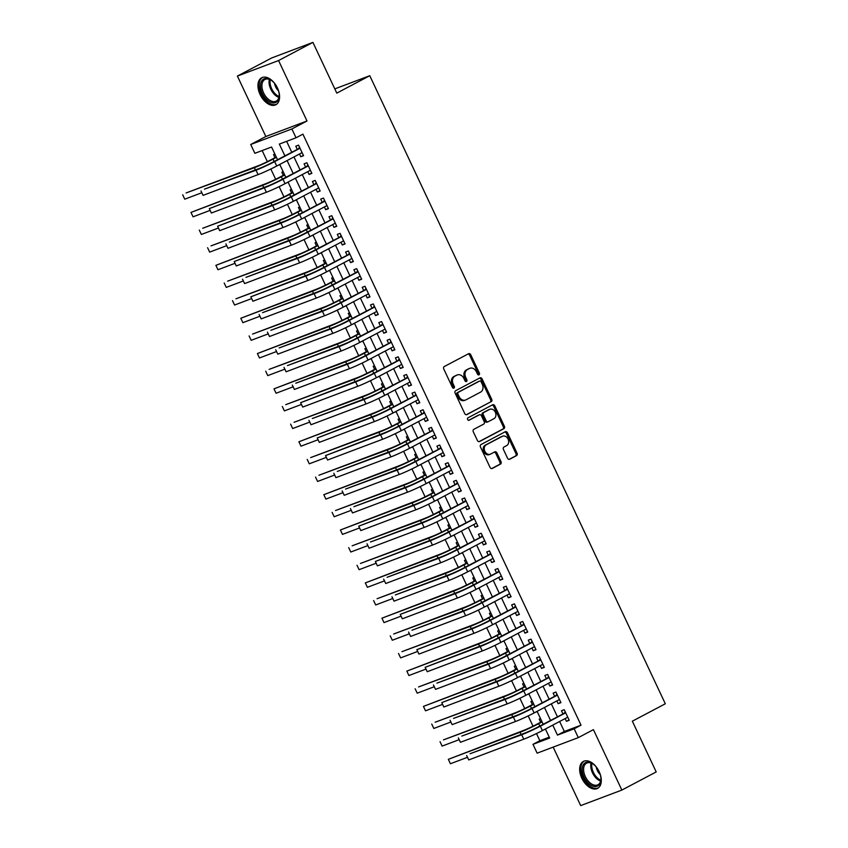 <?xml version="1.0" encoding="UTF-8"?>
<svg xmlns="http://www.w3.org/2000/svg" width="848" height="848" viewBox="0 0 848 848"><rect width="100%" height="100%" fill="white"/><g stroke="black" fill="none" stroke-linecap="round" stroke-linejoin="round"><path stroke-width="1.27" d="M479.014 374.848A1.346 1.06 69.3 0 0 479.396 373.131L470.735 354.74A1.919 1.526 69.3 0 0 468.573 353.722L444.288 366.537A1.919 1.526 69.3 0 0 443.758 368.986L452.408 387.388A1.346 1.06 69.3 0 0 454.305 386.391L453.182 384.006A6.137 4.865 69.3 0 1 454.888 376.183L456.913 375.113A6.137 4.865 69.3 0 1 457.358 374.922A6.137 4.865 69.3 0 1 463.835 378.378L464.958 380.763A1.346 1.06 69.3 0 0 466.845 379.766L465.722 377.381A6.137 4.865 69.3 0 1 467.439 369.558L469.463 368.488A6.137 4.865 69.3 0 1 469.898 368.286A6.137 4.865 69.3 0 1 476.385 371.753L477.509 374.138A1.346 1.06 69.3 0 0 479.014 374.848M478.283 374.89A1.346 1.06 69.3 0 0 478.283 373.555L469.622 355.153A1.919 1.526 69.3 0 0 468.043 353.998M453.192 388.14A1.346 1.06 69.3 0 0 453.192 386.805L452.069 384.43L453.182 384.006M465.743 381.515A1.346 1.06 69.3 0 0 465.732 380.18L464.609 377.805L465.722 377.381M599.154 771.627A15.232 9.233 -117.8 0 0 583.36 761.43A15.232 9.233 -117.8 0 0 581.802 778.178A15.232 9.233 -117.8 0 0 597.596 788.375A15.232 9.233 -117.8 0 0 599.154 771.627M277.455 87.98A15.232 9.233 -117.8 0 0 261.661 77.772A15.232 9.233 -117.8 0 0 260.092 94.52A15.232 9.233 -117.8 0 0 275.886 104.717A15.232 9.233 -117.8 0 0 277.455 87.98M507.549 458.206A1.919 1.526 69.3 0 0 509.712 459.224L516.527 455.63A1.919 1.526 69.3 0 0 517.057 453.182L507.443 432.756A1.919 1.526 69.3 0 0 505.281 431.727L480.996 444.553A1.919 1.526 69.3 0 0 480.466 447.002L490.08 467.439A1.919 1.526 69.3 0 0 492.243 468.456L500.479 464.11A1.919 1.526 69.3 0 0 501.009 461.662L496.896 452.917A1.919 1.526 69.3 0 0 494.734 451.899L490.653 454.051A5.13 4.07 69.3 0 1 490.282 454.221A5.13 4.07 69.3 0 1 484.759 451.094A5.13 4.07 69.3 0 1 486.286 444.787L502.27 436.349A5.13 4.07 69.3 0 1 502.641 436.179A5.13 4.07 69.3 0 1 508.164 439.306A5.13 4.07 69.3 0 1 506.638 445.613L503.966 447.023A1.919 1.526 69.3 0 0 503.436 449.461L507.549 458.206M559.638 721.489L564.333 731.474L581.018 725.178L574.149 728.803L578.304 737.622L537.134 753.162L532.979 744.343L549.674 738.046L545.412 728.994M312.923 42.4L278.568 60.547L237.398 76.076L271.752 57.929L312.923 42.4L336.794 93.121L369.77 75.705L665.32 703.776L632.343 721.192L656.204 771.924L621.849 790.071L593.42 729.64L578.304 737.622M237.398 76.076L265.837 136.507L306.997 120.978L278.568 60.547M306.997 120.978L291.882 128.96L296.037 137.779L279.342 144.075L284.864 155.809M581.018 725.178L302.906 134.154L296.037 137.779M491.183 401.772A1.919 1.526 69.3 0 0 491.713 399.323L482.099 378.897A1.919 1.526 69.3 0 0 479.936 377.879L455.652 390.695A1.919 1.526 69.3 0 0 455.122 393.143L464.736 413.58A1.919 1.526 69.3 0 0 466.898 414.598L490.07 402.196A1.919 1.526 69.3 0 0 490.6 399.747L480.986 379.31A1.919 1.526 69.3 0 0 479.406 378.155M494.776 405.821L504.39 426.258A1.919 1.526 69.3 0 1 503.85 428.696L479.576 441.522A1.919 1.526 69.3 0 1 477.413 440.504L473.29 431.759A1.919 1.526 69.3 0 1 473.831 429.321L483.678 424.117A1.919 1.526 69.3 0 0 484.208 421.668L481.484 415.87A1.919 1.526 69.3 0 0 479.321 414.852L469.061 420.269A1.346 1.06 69.3 0 1 467.926 417.841L492.614 404.803A1.919 1.526 69.3 0 1 494.776 405.821L493.663 406.245L503.277 426.682L504.39 426.258M553.161 747.109L580.689 805.6L621.849 790.071M544.151 729.662L545.444 729.057M540.536 718.638L539.201 719.136L540.653 722.231M535.851 712.023L537.144 711.419M532.237 700.989L530.901 701.497L532.353 704.582M527.551 694.374L528.845 693.77M523.937 683.35L522.601 683.859L524.053 686.944M519.252 676.736L520.545 676.132M515.637 665.712L514.301 666.21L515.754 669.305M510.952 659.097L512.234 658.493M507.337 648.063L505.991 648.572L507.454 651.656M502.641 641.448L503.935 640.844M499.027 630.424L497.691 630.923L499.143 634.018M494.342 623.81L495.635 623.206M490.727 612.775L489.391 613.284L490.844 616.369M486.042 606.161L487.335 605.557M482.427 595.137L481.092 595.646L482.544 598.73M477.742 588.523L479.035 587.918M474.127 577.499L472.792 577.997L474.244 581.092M469.442 570.884L470.725 570.28M465.828 559.85L464.481 560.358L465.944 563.443M461.132 553.235L462.425 552.631M457.517 542.211L456.182 542.709L457.634 545.805M452.832 535.597L454.125 534.993M449.217 524.573L447.882 525.071L449.334 528.156M444.532 517.948L445.825 517.354M440.918 506.924L439.582 507.433L441.034 510.517M436.232 500.309L437.526 499.705M432.618 489.285L431.282 489.784L432.734 492.879M427.933 482.671L429.215 482.067M424.318 471.636L422.972 472.145L424.435 475.23M419.622 465.022L420.915 464.418M416.008 453.998L414.672 454.507L416.124 457.591M411.322 447.384L412.616 446.779M407.708 436.36L406.372 436.858L407.824 439.942M403.023 429.745L404.316 429.141M399.408 418.711L398.072 419.219L399.525 422.304M394.723 412.096L396.005 411.492M391.108 401.072L389.773 401.57L391.225 404.666M386.423 394.458L387.706 393.854M382.808 383.423L381.462 383.932L382.914 387.017M378.113 376.809L379.406 376.205M374.498 365.785L373.162 366.294L374.615 369.378M369.813 359.17L371.106 358.566M366.198 348.146L364.863 348.645L366.315 351.729M361.513 341.532L362.806 340.928M357.898 330.497L356.563 331.006L358.015 334.091M353.213 323.883L354.496 323.279M349.599 312.859L348.263 313.357L349.715 316.452M344.913 306.245L346.196 305.64M341.299 295.21L339.953 295.719L341.405 298.803M336.603 288.596L337.896 287.991M332.988 277.572L331.653 278.08L333.105 281.165M328.303 270.957L329.596 270.353M324.689 259.933L323.353 260.431L324.805 263.516M320.003 253.319L321.297 252.715M316.389 242.284L315.053 242.793L316.505 245.878M311.704 235.67L312.986 235.066M308.089 224.646L306.753 225.144L308.206 228.239M303.404 218.031L304.686 217.427M299.779 206.997L298.443 207.506L299.895 210.59M295.093 200.382L296.387 199.778M291.479 189.358L290.143 189.867L291.595 192.952M286.794 182.744L288.087 182.14M283.179 171.72L281.843 172.218L283.296 175.313M299.482 154.018L300.775 156.763L303.552 155.714L298.57 145.135L295.793 146.185L297.245 149.269M307.782 171.656L309.075 174.412L311.863 173.363L306.881 162.774L304.093 163.823L305.545 166.908M316.081 189.305L317.375 192.051L320.162 191.001L315.18 180.423L312.393 181.472L313.845 184.557M324.381 206.944L325.685 209.7L328.462 208.65L323.48 198.061L320.703 199.11L322.155 202.195M332.692 224.582L333.985 227.338L336.762 226.289L331.78 215.699L329.003 216.749L330.455 219.844M340.991 242.231L342.285 244.977L345.062 243.927L340.08 233.348L337.303 234.398L338.755 237.482M349.291 259.87L350.584 262.626L353.372 261.576L348.39 250.987L345.602 252.036L347.055 255.121M357.591 277.519L358.884 280.264L361.672 279.215L356.69 268.636L353.902 269.685L355.354 272.77M365.891 295.157L367.195 297.913L369.972 296.864L364.99 286.274L362.213 287.324L363.665 290.408M374.201 312.795L375.494 315.551L378.272 314.502L373.29 303.913L370.512 304.962L371.965 308.057M382.501 330.444L383.794 333.19L386.571 332.14L381.589 321.562L378.812 322.611L380.264 325.696M390.801 348.083L392.094 350.839L394.882 349.789L389.9 339.2L387.112 340.249L388.564 343.334M399.101 365.732L400.394 368.477L403.182 367.428L398.2 356.838L395.412 357.888L396.875 360.983M407.4 383.37L408.704 386.126L411.481 385.077L406.499 374.487L403.722 375.537L405.174 378.621M415.711 401.009L417.004 403.765L419.781 402.715L414.799 392.126L412.022 393.175L413.474 396.27M424.011 418.658L425.304 421.403L428.081 420.354L423.099 409.775L420.322 410.824L421.774 413.909M432.31 436.296L433.604 439.052L436.391 438.003L431.409 427.413L428.622 428.463L430.074 431.547M440.61 453.945L441.903 456.69L444.691 455.641L439.709 445.052L436.921 446.101L438.384 449.196M448.91 471.583L450.214 474.329L452.991 473.279L448.009 462.701L445.232 463.75L446.684 466.835M457.22 489.222L458.514 491.978L461.291 490.928L456.309 480.339L453.532 481.388L454.984 484.484M465.52 506.871L466.813 509.616L469.591 508.567L464.609 497.988L461.831 499.037L463.284 502.122M473.82 524.509L475.113 527.265L477.901 526.216L472.919 515.626L470.131 516.676L471.583 519.76M482.12 542.148L483.413 544.904L486.201 543.854L481.219 533.265L478.431 534.314L479.894 537.409M490.42 559.797L491.723 562.542L494.501 561.493L489.519 550.914L486.741 551.963L488.194 555.048M498.73 577.435L500.023 580.191L502.8 579.142L497.818 568.552L495.041 569.602L496.493 572.686M507.03 595.084L508.323 597.829L511.1 596.78L506.118 586.201L503.341 587.251L504.793 590.335M515.33 612.722L516.623 615.478L519.411 614.429L514.429 603.84L511.641 604.889L513.093 607.974M523.629 630.361L524.923 633.117L527.71 632.067L522.728 621.478L519.951 622.527L521.403 625.623M531.929 648.01L533.233 650.755L536.01 649.706L531.028 639.127L528.251 640.176L529.703 643.261M540.24 665.648L541.533 668.404L544.31 667.355L539.328 656.765L536.551 657.815L538.003 660.899M548.539 683.297L549.833 686.043L552.61 684.993L547.638 674.414L544.851 675.464L546.303 678.548M556.839 700.936L558.132 703.692L560.92 702.642L555.938 692.053L553.15 693.102L554.603 696.187M286.635 141.33L291.733 152.184M293.97 156.922L300.044 169.823M302.27 174.571L308.343 187.461M310.569 192.21L316.643 205.11M318.88 209.859L324.943 222.748M327.18 227.497L333.243 240.397M335.479 245.136L341.553 258.036M343.779 262.785L349.853 275.674M352.09 280.423L358.153 293.323M360.389 298.072L366.453 310.962M368.689 315.71L374.752 328.6M376.989 333.349L383.063 346.249M385.289 350.998L391.363 363.887M393.599 368.636L399.662 381.536M401.899 386.275L407.962 399.175M410.199 403.924L416.262 416.813M418.499 421.562L424.572 434.462M426.798 439.211L432.872 452.101M435.109 456.849L441.172 469.75M443.409 474.488L449.472 487.388M451.708 492.137L457.772 505.026M460.008 509.775L466.082 522.675M468.308 527.424L474.382 540.314M476.618 545.063L482.682 557.963M484.918 562.701L490.981 575.601M493.218 580.35L499.281 593.24M501.518 597.988L507.592 610.889M509.818 615.637L515.891 628.527M518.128 633.276L524.191 646.176M526.428 650.914L532.491 663.814M534.728 668.563L540.791 681.453M543.027 686.202L549.101 699.102M551.327 703.851L557.401 716.74M565.139 718.574L566.432 721.33L569.22 720.281L564.238 709.691L561.461 710.741L562.913 713.836M262.149 150.562L267.364 161.639M270.83 168.996L275.664 179.278M279.13 186.645L283.963 196.927M287.43 204.283L292.274 214.565M295.729 221.922L300.574 232.204M304.04 239.571L308.873 249.853M312.34 257.209L317.173 267.491M320.639 274.858L325.484 285.14M328.939 292.496L333.783 302.778M337.239 310.135L342.083 320.417M345.549 327.784L350.383 338.066M353.849 345.422L358.683 355.704M362.149 363.071L366.993 373.353M370.449 380.71L375.293 390.992M378.749 398.348L383.593 408.63M387.059 415.997L391.893 426.279M395.359 433.635L400.192 443.917M403.659 451.284L408.503 461.566M411.958 468.923L416.803 479.205M420.258 486.561L425.102 496.843M428.569 504.21L433.402 514.492M436.868 521.849L441.702 532.131M445.168 539.487L450.012 549.769M453.468 557.136L458.312 567.418M461.778 574.774L466.612 585.056M470.078 592.423L474.912 602.705M478.378 610.062L483.212 620.344M486.678 627.7L491.522 637.982M494.978 645.349L499.822 655.631M503.288 662.988L508.122 673.27M511.588 680.637L516.421 690.919M519.888 698.275L524.721 708.557M528.187 715.913L533.032 726.195M536.487 733.562L539.858 740.707L549.26 737.156M274.879 154.071L273.544 154.58L274.996 157.664M278.494 165.106L279.861 164.66M286.825 182.808L288.161 182.299M295.125 200.446L296.461 199.948M303.425 218.095L304.761 217.586M311.735 235.733L313.071 235.225M320.035 253.372L321.371 252.874M328.335 271.021L329.671 270.512M336.635 288.659L337.97 288.161M344.935 306.308L346.27 305.799M353.245 323.947L354.581 323.438M361.545 341.585L362.88 341.087M369.845 359.234L371.18 358.725M378.144 376.872L379.48 376.374M386.444 394.521L387.78 394.013M394.755 412.16L396.09 411.651M403.054 429.798L404.39 429.3M411.354 447.447L412.69 446.938M419.654 465.086L420.99 464.587M427.954 482.735L429.289 482.226M436.264 500.373L437.6 499.864M444.564 518.011L445.9 517.513M452.864 535.66L454.199 535.152M461.164 553.299L462.499 552.801M469.463 570.948L470.799 570.439M477.774 588.586L479.109 588.077M486.074 606.225L487.409 605.726M494.373 623.874L495.709 623.365M502.673 641.512L504.009 641.014M510.973 659.15L512.319 658.652M519.283 676.799L520.619 676.291M527.583 694.438L528.919 693.94M535.883 712.087L537.219 711.578M544.183 729.725L545.518 729.216M369.77 75.705L334.801 88.892M539.858 740.707L532.979 744.343M277.519 159.689L271.561 147.011L254.866 153.308L250.722 144.489L291.882 128.96M265.837 136.507L250.722 144.489M552.758 725.114L557.465 735.099L574.149 728.803M287.101 160.558L293.164 173.448M295.401 178.197L301.475 191.097M303.701 195.846L309.774 208.735M312 213.484L318.074 226.384M320.311 231.122L326.374 244.023M328.611 248.771L334.674 261.661M336.91 266.41L342.984 279.31M345.21 284.059L351.284 296.948M353.51 301.697L359.584 314.597M361.82 319.336L367.884 332.236M370.12 336.985L376.183 349.874M378.42 354.623L384.494 367.523M386.72 372.261L392.794 385.162M395.02 389.91L401.093 402.8M403.33 407.549L409.393 420.449M411.63 425.198L417.693 438.087M419.93 442.836L426.003 455.736M428.229 460.475L434.303 473.375M436.529 478.124L442.603 491.013M444.84 495.762L450.903 508.662M453.139 513.411L459.203 526.301M461.439 531.049L467.513 543.95M469.739 548.688L475.813 561.588M478.049 566.337L484.113 579.226M486.349 583.975L492.412 596.875M494.649 601.624L500.712 614.514M502.949 619.263L509.023 632.163M511.249 636.901L517.322 649.801M519.559 654.55L525.622 667.44M527.859 672.188L533.922 685.089M536.159 689.837L542.222 702.727M544.458 707.476L550.532 720.376M543.186 724.256L537.113 711.355M534.876 706.607L528.813 693.717M526.576 688.968L520.513 676.068M518.276 671.319L512.213 658.43M509.977 653.681L503.903 640.781M501.677 636.042L495.603 623.142M493.366 618.393L487.303 605.504M485.067 600.755L479.003 587.855M476.767 583.106L470.704 570.216M468.467 565.468L462.393 552.567M460.167 547.829L454.093 534.929M451.857 530.18L445.794 517.291M443.557 512.542L437.494 499.642M435.257 494.893L429.194 482.003M426.957 477.254L420.884 464.354M418.658 459.616L412.584 446.716M410.347 441.967L404.284 429.077M402.047 424.329L395.984 411.428M393.748 406.68L387.684 393.79M385.448 389.041L379.374 376.152M377.148 371.403L371.074 358.503M368.838 353.754L362.774 340.864M360.538 336.115L354.475 323.215M352.238 318.477L346.175 305.577M343.938 300.828L337.864 287.938M335.638 283.19L329.565 270.289M327.328 265.541L321.265 252.651M319.028 247.902L312.965 235.002M310.728 230.264L304.655 217.364M302.429 212.615L296.355 199.725M294.129 194.976L288.055 182.076M285.818 177.327L279.755 164.438M564.333 731.474L557.465 735.099M278.526 165.169L279.787 164.501M300.775 156.763L303.393 155.385M309.075 174.412L311.704 173.024M317.375 192.051L320.003 190.662M325.685 209.7L328.303 208.311M333.985 227.338L336.603 225.95M342.285 244.977L344.903 243.599M350.584 262.626L353.213 261.237M358.884 280.264L361.513 278.875M367.195 297.913L369.813 296.524M375.494 315.551L378.113 314.163M383.794 333.19L386.412 331.812M392.094 350.839L394.723 349.45M400.394 368.477L403.023 367.089M408.704 386.126L411.322 384.738M417.004 403.765L419.622 402.376M425.304 421.403L427.922 420.025M433.604 439.052L436.232 437.663M441.903 456.69L444.532 455.302M450.214 474.329L452.832 472.951M458.514 491.978L461.132 490.589M466.813 509.616L469.432 508.238M475.113 527.265L477.742 525.877M483.413 544.904L486.042 543.515M491.723 562.542L494.342 561.164M500.023 580.191L502.641 578.802M508.323 597.829L510.941 596.451M516.623 615.478L519.252 614.09M524.923 633.117L527.551 631.728M533.233 650.755L535.851 649.377M541.533 668.404L544.151 667.016M549.833 686.043L552.461 684.654M558.132 703.692L560.761 702.303M566.432 721.33L569.061 719.941M469.898 368.286L468.785 368.71A6.137 4.865 69.3 0 0 468.35 368.912L469.463 368.488M464.609 377.805A6.137 4.865 69.3 0 1 466.326 369.982L468.35 368.912M457.358 374.922L456.245 375.335A6.137 4.865 69.3 0 0 455.8 375.537L456.913 375.113M452.069 384.43A6.137 4.865 69.3 0 1 453.775 376.607L455.8 375.537M466.315 414.736L490.07 402.196M481.113 381.801A1.346 1.06 69.3 0 0 479.597 381.081L458.28 392.338A1.346 1.06 69.3 0 0 457.909 394.055L459.086 396.567A6.137 4.865 69.3 0 0 465.573 400.023A6.137 4.865 69.3 0 0 466.018 399.821L480.583 392.126A6.137 4.865 69.3 0 0 482.289 384.303L481.113 381.801M478.685 381.43A1.346 1.06 69.3 0 0 478.484 381.505L479.597 381.081M465.573 400.023L464.46 400.447A6.137 4.865 69.3 0 1 457.973 396.981L456.796 394.468A1.346 1.06 69.3 0 1 457.167 392.762L478.484 381.505M478.993 441.67L502.747 429.12A1.919 1.526 69.3 0 0 503.277 426.682M478.484 415.16A1.919 1.526 69.3 0 0 478.208 415.276L468.573 420.364M493.896 418.721A5.13 4.07 69.3 0 0 495.423 412.414A5.13 4.07 69.3 0 0 489.9 409.287A5.13 4.07 69.3 0 0 489.54 409.457L483.901 412.425A1.919 1.526 69.3 0 0 483.371 414.873L486.095 420.672A1.919 1.526 69.3 0 0 488.268 421.689L493.896 418.721M489.9 409.287L488.787 409.711A5.13 4.07 69.3 0 0 488.427 409.87L489.54 409.457M487.982 421.795L487.155 422.113A1.919 1.526 69.3 0 1 484.982 421.096L482.258 415.297A1.919 1.526 69.3 0 1 482.788 412.849L488.427 409.87M493.663 406.245A1.919 1.526 69.3 0 0 492.084 405.079M502.641 436.179L501.528 436.603A5.13 4.07 69.3 0 0 501.157 436.762L502.27 436.349M490.282 454.221L489.169 454.645A5.13 4.07 69.3 0 1 483.646 451.518A5.13 4.07 69.3 0 1 485.173 445.211L501.157 436.762M491.66 468.594L499.366 464.524A1.919 1.526 69.3 0 0 499.896 462.086L495.783 453.341A1.919 1.526 69.3 0 0 494.204 452.175M509.129 459.372L515.414 456.054A1.919 1.526 69.3 0 0 515.944 453.606L506.33 433.169A1.919 1.526 69.3 0 0 504.751 432.014M276.257 156.997L270.258 160.166A9.763 0.594 154.8 0 1 257.813 165.901L186.115 192.952L254.379 167.713A14.649 0.89 -25.2 0 0 273.035 159.117L276.416 157.336M184.747 199.185L182.68 194.764L184.747 199.185L201.485 192.867M299.948 148.04L271.89 162.668A9.763 0.594 154.8 0 1 259.456 168.392L204.442 189.146L256.022 170.204A14.649 0.89 -25.2 0 0 274.667 161.618L300.022 148.22M203.075 195.379L200.997 190.97L203.075 195.379L258.099 174.614A14.649 0.89 -25.2 0 0 276.745 166.028L302.1 152.629M298.634 148.538L299.567 147.245M302.248 152.937L301.506 152.947M277.19 87.429A13.186 7.992 62.2 0 1 277.381 87.832A13.186 7.992 62.2 0 1 279.246 95.389A13.186 7.992 62.2 0 1 272.876 102.873A13.186 7.992 62.2 0 1 262.361 93.503A13.186 7.992 62.2 0 1 261.831 80.74A13.186 7.992 62.2 0 1 271.254 80.274A13.186 7.992 62.2 0 1 276.671 86.454M271.551 80.486A12.211 7.399 -117.8 0 0 264.862 79.511A12.211 7.399 -117.8 0 0 263.611 92.93A12.211 7.399 -117.8 0 0 276.268 101.103A12.211 7.399 -117.8 0 0 279.236 95.018M274.54 83.337A8.692 5.268 -117.8 0 0 275.642 86.878A8.692 5.268 -117.8 0 0 278.557 90.948M262.647 77.369A15.137 9.169 -117.8 0 0 261.248 93.927A15.137 9.169 -117.8 0 0 276.777 104.134M598.889 771.076A13.186 7.992 62.2 0 1 600.946 779.036A13.186 7.992 62.2 0 1 600.183 783.213A13.186 7.992 62.2 0 1 587.876 782.725A13.186 7.992 62.2 0 1 582.968 765.426A13.186 7.992 62.2 0 1 592.964 763.921A13.186 7.992 62.2 0 1 598.37 770.101M593.261 764.133A12.211 7.399 -117.8 0 0 586.562 763.158A12.211 7.399 -117.8 0 0 584.293 765.712A12.211 7.399 -117.8 0 0 587.155 779.715A12.211 7.399 -117.8 0 0 597.967 784.75A12.211 7.399 -117.8 0 0 600.236 782.195A12.211 7.399 -117.8 0 0 600.935 778.676M584.346 761.016A15.137 9.169 -117.8 0 0 581.696 764.101A15.137 9.169 -117.8 0 0 585.152 781.347A15.137 9.169 -117.8 0 0 598.487 787.792M596.239 766.984A8.692 5.268 -117.8 0 0 600.257 774.595M284.557 174.646L278.557 177.815A9.763 0.594 154.8 0 1 266.124 183.539L190.98 212.413L262.689 185.352A14.649 0.89 -25.2 0 0 281.335 176.766L284.716 174.974M193.058 216.823L190.98 212.413L193.058 216.823L209.785 210.505M292.857 192.284L286.857 195.453A9.763 0.594 154.8 0 1 274.423 201.188L202.714 228.239L270.989 203.001A14.649 0.89 -25.2 0 0 289.634 194.404L293.016 192.623M201.358 234.461L199.28 230.052L201.358 234.461L218.084 228.154M301.157 209.922L295.157 213.102A9.763 0.594 154.8 0 1 282.723 218.826L211.014 245.878L279.289 220.639A14.649 0.89 -25.2 0 0 297.945 212.053L301.316 210.262M209.657 252.11L207.58 247.701L209.657 252.11L226.384 245.793M309.467 227.571L303.457 230.741A9.763 0.594 154.8 0 1 291.023 236.465L215.88 265.339L287.589 238.288A14.649 0.89 -25.2 0 0 306.245 229.691L309.626 227.911M217.957 269.749L215.88 265.339L217.957 269.749L234.684 263.442M308.248 165.689L280.19 180.306A9.763 0.594 154.8 0 1 267.756 186.03L209.308 208.608L264.322 187.853A14.649 0.89 -25.2 0 0 282.978 179.257L308.333 165.858M211.375 213.018L209.308 208.608L211.375 213.018L266.399 192.263A14.649 0.89 -25.2 0 0 285.045 183.666L310.4 170.278M306.934 166.187L307.866 164.883M310.548 170.586L309.817 170.586M316.548 183.327L288.49 197.944A9.763 0.594 154.8 0 1 276.056 203.679L217.607 226.246L272.621 205.492A14.649 0.89 -25.2 0 0 291.277 196.895L316.633 183.507M219.685 230.656L217.607 226.246L219.685 230.656L274.699 209.901A14.649 0.89 -25.2 0 0 293.355 201.305L318.71 187.917M315.233 183.825L316.166 182.521M318.848 188.224L318.117 188.224M324.848 200.976L296.8 215.593A9.763 0.594 154.8 0 1 284.366 221.317L229.342 242.083L280.921 223.13A14.649 0.89 -25.2 0 0 299.577 214.544L324.932 201.146M227.985 248.305L225.907 243.895L227.985 248.305L282.999 227.54A14.649 0.89 -25.2 0 0 301.655 218.954L327.01 205.555M323.533 201.464L324.477 200.17M327.158 205.863L326.416 205.873M333.147 218.614L305.1 233.232A9.763 0.594 154.8 0 1 292.666 238.966L234.207 261.534L289.232 240.779A14.649 0.89 -25.2 0 0 307.877 232.182L333.232 218.795M236.285 265.943L234.207 261.534L236.285 265.943L291.299 245.189A14.649 0.89 -25.2 0 0 309.955 236.592L335.31 223.204M331.833 219.113L332.776 217.809M335.458 223.512L334.716 223.512M317.767 245.21L311.767 248.379A9.763 0.594 154.8 0 1 299.333 254.114L227.624 281.165L295.888 255.926A14.649 0.89 -25.2 0 0 314.544 247.33L317.926 245.549M226.257 287.398L224.19 282.978L226.257 287.398L242.994 281.08M341.458 236.253L313.4 250.881A9.763 0.594 154.8 0 1 300.966 256.605L245.952 277.36L297.531 258.417A14.649 0.89 -25.2 0 0 316.177 249.831L341.532 236.433M244.584 283.592L242.517 279.183L244.584 283.592L299.609 262.827A14.649 0.89 -25.2 0 0 318.254 254.241L343.61 240.843M340.143 236.751L341.076 235.458M343.758 241.15L343.016 241.161M326.067 262.859L320.067 266.028A9.763 0.594 154.8 0 1 307.633 271.752L235.924 298.814L304.199 273.565A14.649 0.89 -25.2 0 0 322.844 264.979L326.226 263.187M234.567 305.036L232.49 300.627L234.567 305.036L251.294 298.719M349.758 253.902L321.699 268.519A9.763 0.594 154.8 0 1 309.266 274.243L250.817 296.821L305.831 276.066A14.649 0.89 -25.2 0 0 324.487 267.47L349.842 254.071M252.895 301.231L250.817 296.821L252.895 301.231L307.909 280.476A14.649 0.89 -25.2 0 0 326.554 271.879L351.909 258.492M348.443 254.4L349.376 253.096M352.058 258.788L351.326 258.799M334.366 280.497L328.367 283.667A9.763 0.594 154.8 0 1 315.933 289.401L240.79 318.265L312.499 291.214A14.649 0.89 -25.2 0 0 331.144 282.617L334.525 280.836M242.867 322.675L240.79 318.265L242.867 322.675L259.594 316.368M358.057 271.54L329.999 286.158A9.763 0.594 154.8 0 1 317.565 291.892L262.551 312.647L314.131 293.705A14.649 0.89 -25.2 0 0 332.787 285.108L358.142 271.72M261.195 318.869L259.117 314.46L261.195 318.869L316.209 298.114A14.649 0.89 -25.2 0 0 334.865 289.518L360.22 276.13M356.743 272.038L357.676 270.735M360.358 276.437L359.626 276.437M342.666 298.136L336.667 301.316A9.763 0.594 154.8 0 1 324.233 307.04L252.524 334.091L320.798 308.852A14.649 0.89 -25.2 0 0 339.454 300.266L342.825 298.475M251.167 340.324L249.089 335.914L251.167 340.324L267.894 334.006M366.357 289.179L338.31 303.807A9.763 0.594 154.8 0 1 325.876 309.531L270.851 330.296L322.431 311.343A14.649 0.89 -25.2 0 0 341.087 302.757L366.442 289.359M269.494 336.518L267.417 332.109L269.494 336.518L324.508 315.753A14.649 0.89 -25.2 0 0 343.164 307.167L368.52 293.768M365.043 289.677L365.986 288.384M368.668 294.076L367.926 294.086M350.977 315.785L344.966 318.954A9.763 0.594 154.8 0 1 332.533 324.678L257.389 353.552L329.098 326.501A14.649 0.89 -25.2 0 0 347.754 317.905L351.136 316.124M259.467 357.962L257.389 353.552L259.467 357.962L276.204 351.655M374.657 306.828L346.609 321.445A9.763 0.594 154.8 0 1 334.176 327.18L279.151 347.934L330.741 328.992A14.649 0.89 -25.2 0 0 349.387 320.396L374.742 307.008M277.794 354.157L275.717 349.747L277.794 354.157L332.808 333.402A14.649 0.89 -25.2 0 0 351.464 324.805L376.819 311.417M373.343 307.326L374.286 306.022M376.968 311.725L376.226 311.725M359.276 333.423L353.277 336.592A9.763 0.594 154.8 0 1 340.843 342.327L269.134 369.378L337.398 344.14A14.649 0.89 -25.2 0 0 356.054 335.543L359.435 333.762M267.767 375.611L265.7 371.191L267.767 375.611L284.504 369.293M382.967 324.466L354.909 339.083A9.763 0.594 154.8 0 1 342.475 344.818L287.461 365.573L339.041 346.631A14.649 0.89 -25.2 0 0 357.686 338.034L383.052 324.646M286.094 371.806L284.027 367.396L286.094 371.806L341.119 351.04A14.649 0.89 -25.2 0 0 359.764 342.454L385.119 329.056M381.653 324.964L382.586 323.671M385.268 329.363L384.526 329.374M367.576 351.072L361.577 354.241A9.763 0.594 154.8 0 1 349.143 359.965L273.999 388.84L345.708 361.778A14.649 0.89 -25.2 0 0 364.354 353.192L367.735 351.401M276.077 393.249L273.999 388.84L276.077 393.249L292.804 386.932M391.267 342.115L363.209 356.732A9.763 0.594 154.8 0 1 350.775 362.456L295.761 383.222L347.341 364.269A14.649 0.89 -25.2 0 0 365.997 355.683L391.352 342.285M294.404 389.444L292.327 385.034L294.404 389.444L349.418 368.689A14.649 0.89 -25.2 0 0 368.064 360.093L393.43 346.694M389.953 342.603L390.886 341.309M393.567 347.002L392.836 347.012M375.876 368.71L369.876 371.88A9.763 0.594 154.8 0 1 357.443 377.614L285.734 404.666L354.008 379.427A14.649 0.89 -25.2 0 0 372.654 370.83L376.035 369.05M284.377 410.888L282.299 406.478L284.377 410.888L301.104 404.581M399.567 359.753L371.509 374.371A9.763 0.594 154.8 0 1 359.075 380.105L300.627 402.673L355.641 381.918A14.649 0.89 -25.2 0 0 374.297 373.321L399.652 359.934M302.704 407.082L300.627 402.673L302.704 407.082L357.718 386.328A14.649 0.89 -25.2 0 0 376.374 377.731L401.729 364.343M398.253 360.252L399.185 358.948M401.867 364.651L401.136 364.651M384.176 386.349L378.176 389.518A9.763 0.594 154.8 0 1 365.742 395.253L294.033 422.304L362.308 397.065A14.649 0.89 -25.2 0 0 380.964 388.469L384.335 386.688M292.677 428.537L290.599 424.127L292.677 428.537L309.403 422.219M407.867 377.392L379.819 392.02A9.763 0.594 154.8 0 1 367.385 397.744L312.361 418.499L363.94 399.556A14.649 0.89 -25.2 0 0 382.596 390.97L407.952 377.572M311.004 424.731L308.926 420.322L311.004 424.731L366.018 403.966A14.649 0.89 -25.2 0 0 384.674 395.38L410.029 381.982M406.552 377.89L407.496 376.597M410.178 382.289L409.436 382.3M392.486 403.998L386.476 407.167A9.763 0.594 154.8 0 1 374.042 412.891L298.899 441.766L370.608 414.714A14.649 0.89 -25.2 0 0 389.264 406.118L392.645 404.337M300.976 446.175L298.899 441.766L300.976 446.175L317.714 439.868M416.167 395.041L388.119 409.658A9.763 0.594 154.8 0 1 375.685 415.382L317.226 437.96L372.251 417.205A14.649 0.89 -25.2 0 0 390.896 408.609L416.251 395.221M319.304 442.37L317.226 437.96L319.304 442.37L374.318 421.615A14.649 0.89 -25.2 0 0 392.974 413.018L418.329 399.631M414.852 395.539L415.796 394.235M418.477 399.938L417.735 399.938M400.786 421.636L394.786 424.806A9.763 0.594 154.8 0 1 382.353 430.54L310.644 457.591L378.908 432.353A14.649 0.89 -25.2 0 0 397.564 423.756L400.945 421.975M309.276 463.814L307.209 459.404L309.276 463.814L326.014 457.507M424.477 412.679L396.419 427.297A9.763 0.594 154.8 0 1 383.985 433.031L325.537 455.599L380.551 434.844A14.649 0.89 -25.2 0 0 399.196 426.247L424.562 412.859M327.604 460.019L325.537 455.599L327.604 460.019L382.628 439.253A14.649 0.89 -25.2 0 0 401.274 430.667L426.629 417.269M423.163 413.177L424.095 411.884M426.777 417.576L426.035 417.587M409.086 439.285L403.086 442.455A9.763 0.594 154.8 0 1 390.652 448.179L318.943 475.24L387.218 449.991A14.649 0.89 -25.2 0 0 405.863 441.405L409.245 439.614M317.587 481.463L315.509 477.053L317.587 481.463L334.313 475.145M432.777 430.328L404.719 444.946A9.763 0.594 154.8 0 1 392.285 450.67L337.271 471.435L388.85 452.482A14.649 0.89 -25.2 0 0 407.506 443.896L432.862 430.498M335.914 477.657L333.836 473.248L335.914 477.657L390.928 456.902A14.649 0.89 -25.2 0 0 409.573 448.306L434.939 434.907M431.462 430.816L432.395 429.523M435.077 435.215L434.346 435.225M417.386 456.924L411.386 460.093A9.763 0.594 154.8 0 1 398.952 465.817L323.809 494.691L395.518 467.64A14.649 0.89 -25.2 0 0 414.163 459.044L417.545 457.263M325.886 499.101L323.809 494.691L325.886 499.101L342.613 492.794M441.077 447.967L413.018 462.584A9.763 0.594 154.8 0 1 400.585 468.319L345.571 489.073L397.15 470.131A14.649 0.89 -25.2 0 0 415.806 461.535L441.161 448.147M344.214 495.296L342.136 490.886L344.214 495.296L399.228 474.541A14.649 0.89 -25.2 0 0 417.884 465.944L443.239 452.556M439.762 448.465L440.695 447.161M443.377 452.864L442.645 452.864M425.685 474.562L419.686 477.731A9.763 0.594 154.8 0 1 407.252 483.466L335.543 510.517L403.818 485.279A14.649 0.89 -25.2 0 0 422.474 476.682L425.844 474.901M334.186 516.75L332.109 512.34L334.186 516.75L350.913 510.432M449.376 465.605L421.329 480.233A9.763 0.594 154.8 0 1 408.895 485.957L353.87 506.712L405.45 487.77A14.649 0.89 -25.2 0 0 424.106 479.184L449.461 465.785M352.514 512.945L350.436 508.535L352.514 512.945L407.528 492.179A14.649 0.89 -25.2 0 0 426.184 483.593L451.539 470.195M448.062 466.103L449.005 464.81M451.687 470.502L450.945 470.513M433.996 492.211L427.986 495.38A9.763 0.594 154.8 0 1 415.552 501.104L340.408 529.979L412.117 502.917A14.649 0.89 -25.2 0 0 430.773 494.331L434.155 492.54M342.486 534.388L340.408 529.979L342.486 534.388L359.223 528.081M457.676 483.254L429.629 497.871A9.763 0.594 154.8 0 1 417.195 503.595L358.736 526.173L413.76 505.419A14.649 0.89 -25.2 0 0 432.406 496.822L457.761 483.434M360.813 530.583L358.736 526.173L360.813 530.583L415.827 509.828A14.649 0.89 -25.2 0 0 434.483 501.232L459.839 487.844M456.362 483.752L457.305 482.448M459.987 488.151L459.245 488.151M442.296 509.849L436.296 513.019A9.763 0.594 154.8 0 1 423.862 518.753L352.153 545.805L420.417 520.566A14.649 0.89 -25.2 0 0 439.073 511.969L442.455 510.189M350.786 552.027L348.719 547.617L350.786 552.027L367.523 545.72M465.987 500.892L437.928 515.51A9.763 0.594 154.8 0 1 425.495 521.244L370.481 541.999L422.06 523.057A14.649 0.89 -25.2 0 0 440.706 514.46L466.071 501.073M369.113 548.232L367.046 543.812L369.113 548.232L424.138 527.467A14.649 0.89 -25.2 0 0 442.783 518.87L468.138 505.482M464.672 501.391L465.605 500.087M468.287 505.79L467.545 505.8M450.595 527.498L444.596 530.668A9.763 0.594 154.8 0 1 432.162 536.392L360.453 563.454L428.728 538.204A14.649 0.89 -25.2 0 0 447.373 529.618L450.754 527.827M359.096 569.676L357.019 565.266L359.096 569.676L375.823 563.358M474.286 518.541L446.228 533.159A9.763 0.594 154.8 0 1 433.794 538.883L375.346 561.461L430.36 540.695A14.649 0.89 -25.2 0 0 449.016 532.109L474.371 518.711M377.424 565.87L375.346 561.461L377.424 565.87L432.438 545.116A14.649 0.89 -25.2 0 0 451.083 536.519L476.449 523.121M472.972 519.029L473.905 517.736M476.587 523.428L475.855 523.439M458.895 545.137L452.896 548.306A9.763 0.594 154.8 0 1 440.462 554.03L365.318 582.905L437.027 555.853A14.649 0.89 -25.2 0 0 455.673 547.257L459.054 545.476M367.396 587.314L365.318 582.905L367.396 587.314L384.123 581.007M482.586 536.18L454.528 550.797A9.763 0.594 154.8 0 1 442.094 556.532L387.08 577.287L438.66 558.344A14.649 0.89 -25.2 0 0 457.316 549.748L482.671 536.36M385.723 583.509L383.646 579.099L385.723 583.509L440.737 562.754A14.649 0.89 -25.2 0 0 459.393 554.157L484.749 540.77M481.272 536.678L482.205 535.374M484.886 541.077L484.155 541.077M467.195 562.775L461.195 565.945A9.763 0.594 154.8 0 1 448.762 571.679L377.053 598.73L445.327 573.492A14.649 0.89 -25.2 0 0 463.983 564.895L467.354 563.114M375.696 604.963L373.618 600.554L375.696 604.963L392.423 598.646M490.886 553.818L462.838 568.446A9.763 0.594 154.8 0 1 450.405 574.17L395.38 594.925L446.97 575.983A14.649 0.89 -25.2 0 0 465.616 567.397L490.971 553.998M394.023 601.158L391.946 596.748L394.023 601.158L449.037 580.392A14.649 0.89 -25.2 0 0 467.693 571.806L493.048 558.408M489.572 554.316L490.515 553.023M493.197 558.715L492.455 558.726M475.505 580.424L469.495 583.594A9.763 0.594 154.8 0 1 457.061 589.318L381.918 618.192L453.627 591.13A14.649 0.89 -25.2 0 0 472.283 582.544L475.664 580.753M383.996 622.602L381.918 618.192L383.996 622.602L400.733 616.284M499.186 571.467L471.138 586.085A9.763 0.594 154.8 0 1 458.704 591.809L400.245 614.387L455.27 593.632A14.649 0.89 -25.2 0 0 473.915 585.035L499.271 571.637M402.323 618.796L400.245 614.387L402.323 618.796L457.348 598.041A14.649 0.89 -25.2 0 0 475.993 589.445L501.348 576.057M497.871 571.965L498.815 570.662M501.497 576.364L500.755 576.364M483.805 598.063L477.806 601.232A9.763 0.594 154.8 0 1 465.372 606.967L393.663 634.018L461.927 608.779A14.649 0.89 -25.2 0 0 480.583 600.183L483.964 598.402M392.295 640.24L390.228 635.83L392.295 640.24L409.033 633.933M507.496 589.106L479.438 603.723A9.763 0.594 154.8 0 1 467.004 609.458L411.99 630.212L463.57 611.27A14.649 0.89 -25.2 0 0 482.226 602.674L507.581 589.286M410.623 636.435L408.556 632.025L410.623 636.435L465.647 615.68A14.649 0.89 -25.2 0 0 484.293 607.083L509.648 593.695M506.182 589.604L507.115 588.3M509.796 594.003L509.054 594.003M492.105 615.712L486.105 618.881A9.763 0.594 154.8 0 1 473.672 624.605L401.963 651.656L470.237 626.418A14.649 0.89 -25.2 0 0 488.883 617.832L492.264 616.04M400.606 657.889L398.528 653.479L400.606 657.889L417.333 651.571M515.796 606.755L487.738 621.372A9.763 0.594 154.8 0 1 475.304 627.096L416.856 649.674L471.87 628.909A14.649 0.89 -25.2 0 0 490.526 620.323L515.881 606.924M418.933 654.084L416.856 649.674L418.933 654.084L473.947 633.318A14.649 0.89 -25.2 0 0 492.603 624.732L517.958 611.334M514.482 607.242L515.414 605.949M518.096 611.641L517.365 611.652M500.405 633.35L494.405 636.519A9.763 0.594 154.8 0 1 481.971 642.243L406.828 671.118L478.537 644.067A14.649 0.89 -25.2 0 0 497.182 635.47L500.564 633.689M408.906 675.527L406.828 671.118L408.906 675.527L425.632 669.22M524.096 624.393L496.048 639.01A9.763 0.594 154.8 0 1 483.604 644.745L425.155 667.312L480.169 646.558A14.649 0.89 -25.2 0 0 498.825 637.961L524.181 624.573M427.233 671.722L425.155 667.312L427.233 671.722L482.247 650.967A14.649 0.89 -25.2 0 0 500.903 642.371L526.258 628.983M522.781 624.891L523.714 623.587M526.396 629.29L525.665 629.29M508.705 650.988L502.705 654.158A9.763 0.594 154.8 0 1 490.271 659.892L418.562 686.944L486.837 661.705A14.649 0.89 -25.2 0 0 505.493 653.108L508.864 651.328M417.205 693.176L415.128 688.756L417.205 693.176L433.932 686.859M532.396 642.031L504.348 656.659A9.763 0.594 154.8 0 1 491.914 662.383L436.89 683.138L488.48 664.196A14.649 0.89 -25.2 0 0 507.125 655.61L532.48 642.212M435.533 689.371L433.455 684.961L435.533 689.371L490.547 668.606A14.649 0.89 -25.2 0 0 509.203 660.02L534.558 646.621M531.081 642.53L532.025 641.236M534.706 646.929L533.964 646.939M517.015 668.637L511.005 671.807A9.763 0.594 154.8 0 1 498.571 677.531L423.438 706.405L495.137 679.343A14.649 0.89 -25.2 0 0 513.793 670.757L517.174 668.966M425.505 710.815L423.438 706.405L425.505 710.815L442.243 704.497M540.706 659.68L512.648 674.298A9.763 0.594 154.8 0 1 500.214 680.022L441.755 702.6L496.78 681.845A14.649 0.89 -25.2 0 0 515.425 673.248L540.78 659.85M443.833 707.009L441.755 702.6L443.833 707.009L498.857 686.255A14.649 0.89 -25.2 0 0 517.503 677.658L542.858 664.27M539.381 660.179L540.324 658.875M543.006 664.578L542.264 664.578M525.315 686.276L519.315 689.445A9.763 0.594 154.8 0 1 506.881 695.18L435.172 722.231L503.436 696.992A14.649 0.89 -25.2 0 0 522.092 688.396L525.474 686.615M433.816 728.453L431.738 724.044L433.816 728.453L450.542 722.146M549.006 677.319L520.948 691.936A9.763 0.594 154.8 0 1 508.514 697.671L453.5 718.426L505.079 699.483A14.649 0.89 -25.2 0 0 523.735 690.887L549.091 677.499M452.132 724.648L450.065 720.238L452.132 724.648L507.157 703.893A14.649 0.89 -25.2 0 0 525.802 695.296L551.158 681.909M547.691 677.817L548.624 676.513M551.306 682.216L550.564 682.216M533.615 703.914L527.615 707.094A9.763 0.594 154.8 0 1 515.181 712.818L443.472 739.869L511.747 714.631A14.649 0.89 -25.2 0 0 530.392 706.045L533.774 704.253M442.115 746.102L440.038 741.693L442.115 746.102L458.842 739.785M557.306 694.957L529.247 709.585A9.763 0.594 154.8 0 1 516.814 715.309L461.8 736.075L513.379 717.122A14.649 0.89 -25.2 0 0 532.035 708.536L557.39 695.137M460.443 742.297L458.365 737.887L460.443 742.297L515.457 721.531A14.649 0.89 -25.2 0 0 534.113 712.945L559.468 699.547M555.991 695.455L556.924 694.162M559.606 699.854L558.874 699.865M541.914 721.563L535.915 724.733A9.763 0.594 154.8 0 1 523.481 730.457L448.338 759.331L520.047 732.28A14.649 0.89 -25.2 0 0 538.692 723.683L542.073 721.902M450.415 763.741L448.338 759.331L450.415 763.741L467.142 757.434M565.605 712.606L537.558 727.224A9.763 0.594 154.8 0 1 525.113 732.958L470.099 753.713L521.679 734.771A14.649 0.89 -25.2 0 0 540.335 726.174L565.69 712.786M468.743 759.935L466.665 755.526L468.743 759.935L523.757 739.18A14.649 0.89 -25.2 0 0 542.413 730.584L567.768 717.196M564.291 713.104L565.224 711.801M567.906 717.503L567.174 717.503M478.283 373.555L479.396 373.131M453.192 386.805L454.305 386.391M465.732 380.18L466.845 379.766M466.326 369.982L467.439 369.558M453.775 376.607L454.888 376.183M469.622 355.153L470.735 354.74M480.986 379.31L482.099 378.897M490.6 399.747L491.713 399.323M457.167 392.762L458.28 392.338M456.796 394.468L457.909 394.055M457.973 396.981L459.086 396.567M502.747 429.12L503.85 428.696M478.208 415.276L479.321 414.852M482.788 412.849L483.901 412.425M482.258 415.297L483.371 414.873M484.982 421.096L486.095 420.672M485.173 445.211L486.286 444.787M495.783 453.341L496.896 452.917M499.896 462.086L501.009 461.662M499.366 464.524L500.479 464.11M506.33 433.169L507.443 432.756M515.944 453.606L517.057 453.182M515.414 456.054L516.527 455.63M273.035 159.117L274.137 161.47M254.379 167.713L255.418 169.918M274.667 161.618L276.745 166.028M256.022 170.204L258.099 174.614M278.918 97.446A12.211 7.399 62.2 0 1 270.766 89.146A12.211 7.399 62.2 0 1 269.367 79.383M270.215 79.723A11.808 7.155 -117.8 0 0 271.678 88.701A11.808 7.155 -117.8 0 0 279.098 96.555M600.617 781.093A12.211 7.399 62.2 0 1 591.067 763.03M591.915 763.38A11.808 7.155 -117.8 0 0 600.808 780.202M281.335 176.766L282.448 179.119M262.689 185.352L263.717 187.556M289.634 194.404L290.747 196.757M270.989 203.001L272.017 205.195M297.945 212.053L299.047 214.406M279.289 220.639L280.328 222.844M306.245 229.691L307.347 232.045M287.589 238.288L288.627 240.482M282.978 179.257L285.045 183.666M264.322 187.853L266.399 192.263M291.277 196.895L293.355 201.305M272.621 205.492L274.699 209.901M299.577 214.544L301.655 218.954M280.921 223.13L282.999 227.54M307.877 232.182L309.955 236.592M289.232 240.779L291.299 245.189M314.544 247.33L315.647 249.683M295.888 255.926L296.927 258.131M316.177 249.831L318.254 254.241M297.531 258.417L299.609 262.827M322.844 264.979L323.957 267.332M304.199 273.565L305.227 275.77M324.487 267.47L326.554 271.879M305.831 276.066L307.909 280.476M331.144 282.617L332.257 284.97M312.499 291.214L313.537 293.408M332.787 285.108L334.865 289.518M314.131 293.705L316.209 298.114M339.454 300.266L340.557 302.619M320.798 308.852L321.837 311.057M341.087 302.757L343.164 307.167M322.431 311.343L324.508 315.753M347.754 317.905L348.857 320.258M329.098 326.501L330.137 328.695M349.387 320.396L351.464 324.805M330.741 328.992L332.808 333.402M356.054 335.543L357.156 337.896M337.398 344.14L338.437 346.344M357.686 338.034L359.764 342.454M339.041 346.631L341.119 351.04M364.354 353.192L365.467 355.545M345.708 361.778L346.737 363.983M365.997 355.683L368.064 360.093M347.341 364.269L349.418 368.689M372.654 370.83L373.767 373.184M354.008 379.427L355.047 381.621M374.297 373.321L376.374 377.731M355.641 381.918L357.718 386.328M380.964 388.469L382.066 390.822M362.308 397.065L363.347 399.27M382.596 390.97L384.674 395.38M363.94 399.556L366.018 403.966M389.264 406.118L390.366 408.471M370.608 414.714L371.647 416.909M390.896 408.609L392.974 413.018M372.251 417.205L374.318 421.615M397.564 423.756L398.666 426.109M378.908 432.353L379.946 434.558M399.196 426.247L401.274 430.667M380.551 434.844L382.628 439.253M405.863 441.405L406.976 443.758M387.218 449.991L388.246 452.196M407.506 443.896L409.573 448.306M388.85 452.482L390.928 456.902M414.163 459.044L415.276 461.397M395.518 467.64L396.557 469.834M415.806 461.535L417.884 465.944M397.15 470.131L399.228 474.541M422.474 476.682L423.576 479.035M403.818 485.279L404.856 487.483M424.106 479.184L426.184 483.593M405.45 487.77L407.528 492.179M430.773 494.331L431.876 496.684M412.117 502.917L413.156 505.122M432.406 496.822L434.483 501.232M413.76 505.419L415.827 509.828M439.073 511.969L440.176 514.323M420.417 520.566L421.456 522.771M440.706 514.46L442.783 518.87M422.06 523.057L424.138 527.467M447.373 529.618L448.486 531.972M428.728 538.204L429.756 540.409M449.016 532.109L451.083 536.519M430.36 540.695L432.438 545.116M455.673 547.257L456.786 549.61M437.027 555.853L438.066 558.048M457.316 549.748L459.393 554.157M438.66 558.344L440.737 562.754M463.983 564.895L465.086 567.248M445.327 573.492L446.366 575.697M465.616 567.397L467.693 571.806M446.97 575.983L449.037 580.392M472.283 582.544L473.385 584.897M453.627 591.13L454.666 593.335M473.915 585.035L475.993 589.445M455.27 593.632L457.348 598.041M480.583 600.183L481.685 602.536M461.927 608.779L462.966 610.973M482.226 602.674L484.293 607.083M463.57 611.27L465.647 615.68M488.883 617.832L489.996 620.185M470.237 626.418L471.265 628.622M490.526 620.323L492.603 624.732M471.87 628.909L473.947 633.318M497.182 635.47L498.295 637.823M478.537 644.067L479.576 646.261M498.825 637.961L500.903 642.371M480.169 646.558L482.247 650.967M505.493 653.108L506.595 655.462M486.837 661.705L487.876 663.91M507.125 655.61L509.203 660.02M488.48 664.196L490.547 668.606M513.793 670.757L514.895 673.111M495.137 679.343L496.175 681.548M515.425 673.248L517.503 677.658M496.78 681.845L498.857 686.255M522.092 688.396L523.205 690.749M503.436 696.992L504.475 699.187M523.735 690.887L525.802 695.296M505.079 699.483L507.157 703.893M530.392 706.045L531.505 708.398M511.747 714.631L512.775 716.836M532.035 708.536L534.113 712.945M513.379 717.122L515.457 721.531M538.692 723.683L539.805 726.036M520.047 732.28L521.085 734.474M540.335 726.174L542.413 730.584M521.679 734.771L523.757 739.18M478.579 381.462L479.692 381.038M478.346 415.213L479.459 414.789M487.017 422.177L488.119 421.753"/></g></svg>
